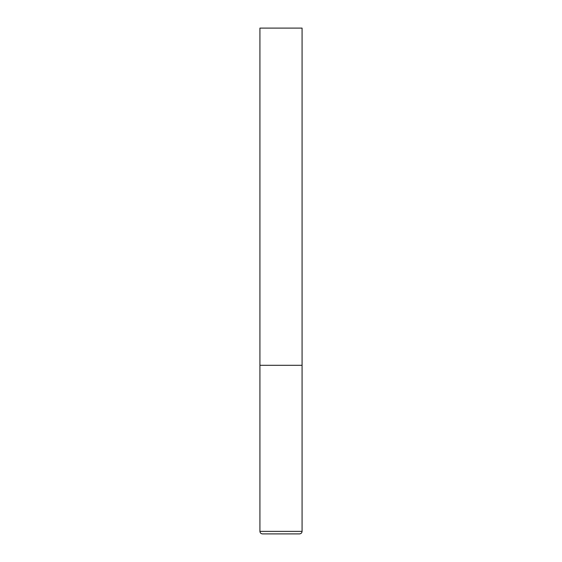 <?xml version="1.0" encoding="UTF-8"?>
<svg xmlns="http://www.w3.org/2000/svg" width="562" height="562" viewBox="0 0 562 562"><rect width="100%" height="100%" fill="white"/><g stroke="black" fill="none" stroke-linecap="round" stroke-linejoin="round"><path stroke-width="0.84" d="M302.075 531.371L302.075 365.3L259.925 365.3L302.075 365.3L302.075 28.1L259.925 28.1L259.925 531.371C260.058 532.895 260.901 533.738 262.454 533.9L299.546 533.9C301.099 533.738 301.942 532.895 302.075 531.371L259.925 531.371"/></g></svg>
